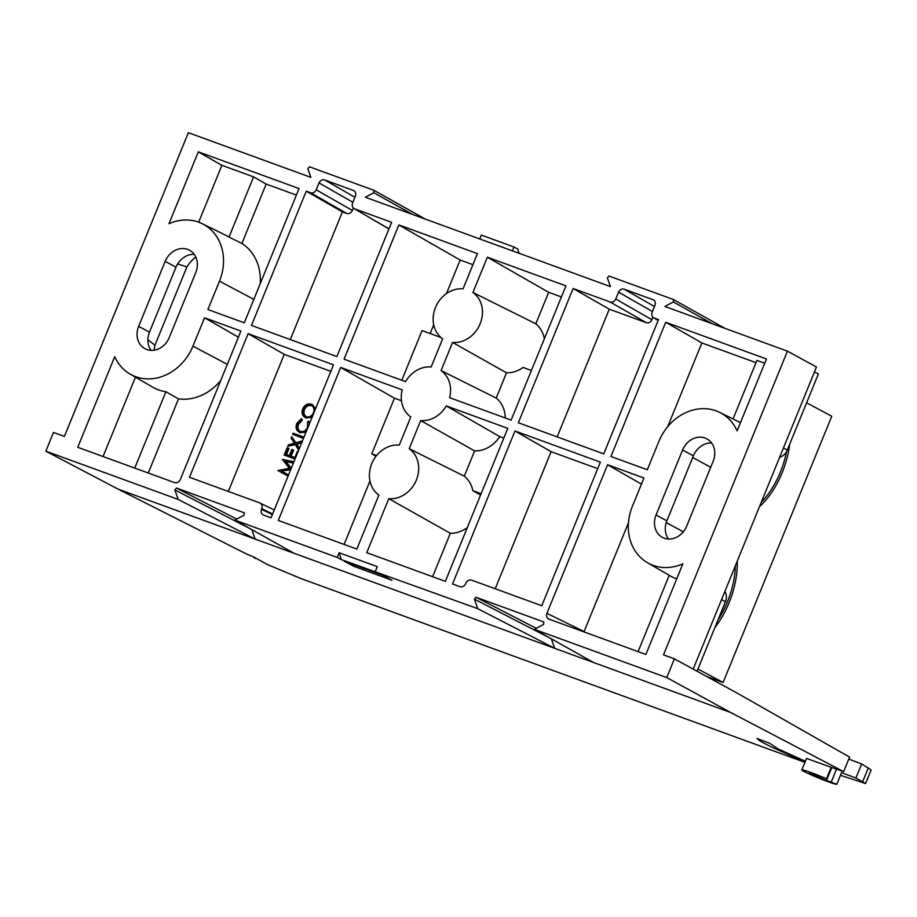 <?xml version="1.0" encoding="UTF-8"?>
<svg xmlns="http://www.w3.org/2000/svg" width="917" height="917" viewBox="0 0 917 917"><rect width="100%" height="100%" fill="white"/><g stroke="black" fill="none" stroke-linecap="round" stroke-linejoin="round"><path stroke-width="1.38" d="M789.663 444.298A60.533 31.178 -70 0 1 759.551 506.505M737.245 561.158A60.533 31.178 -70 0 1 714.893 627.526M697.963 669.02L723.112 682.477L706.766 676.517M806.605 402.792L831.753 416.249L723.112 682.477M717.931 620.075A59.181 30.479 110 0 0 735.377 565.743M761.293 502.229A59.181 30.479 110 0 0 786.603 451.531M312.009 417.487L305.487 417.716M312.548 404.706L315.654 408.558M228.322 491.443L284.27 354.363L330.842 371.339M281.943 471.292L288.568 474.937L281.324 470.96L290.666 469.791M293.394 463.108L285.909 461.618L291.297 468.232M295.033 459.085L284.19 455.027L287.193 447.691L288.97 448.436L286.482 454.523M288.351 448.115L285.829 454.282L289.325 455.554L291.847 449.387L293.623 450.144L291.147 456.219M295.263 444.642L287.766 446.27L288.316 444.917L294.346 443.198L291.102 438.097L291.652 436.756L295.893 442.762M301.67 442.819L296.81 444.206L299.423 448.321M303.481 438.395L292.638 434.337L293.119 433.168L303.997 437.134M305.98 432.251L299.343 432.343M306.45 431.105L304.536 432.365L299.813 432.537C296.294 430.784 295.285 427.735 296.776 423.379L301.464 418.565L302.346 420.169L298.529 424.216C297.314 427.78 298.128 430.279 300.982 431.724M301.464 418.565L301.727 419.837L297.91 423.883C296.695 427.448 297.509 429.947 300.363 431.403C303.538 432.136 305.934 430.772 307.539 427.299L307.55 421.958L308.639 421.178L309.797 422.897M254.433 557.376L267.351 564.517L301.154 578.638L804.943 762.336M805.092 761.993L769.948 746.3L759.895 740.97L756.983 738.449L769.753 743.355L778.533 749.132L805.378 761.27M341.262 559.588L337.238 557.433L339.152 552.745L341.262 559.588L477.746 608.67L554.693 648.33L593.574 662.51L534.393 629.326L543.655 624.385L543.758 621.967L476.038 597.276L536.273 628.317M251.808 529.613L255.155 539.104L294.036 553.272L234.844 520.099L337.238 557.433M391.937 580.209L382.469 575.142L344.345 561.238L353.813 566.305L391.937 580.209M855.916 778.052L861.659 763.976L871.15 769.948L865.591 783.554L855.916 778.052L841.565 772.63L836.797 784.31A18.936 1.192 22.2 0 1 818.113 777.857A18.936 1.192 22.2 0 1 801.848 769.936A18.936 1.192 22.2 0 1 826.515 778.82L831.215 767.311L843.651 771.633L730.631 712.475L666.739 677.583L674.396 658.842L738.277 693.733L849.578 757.098L843.651 771.633M340.688 367.43L402.196 389.863A27.728 23.704 -61.9 0 0 410.77 416.948L399.285 445.1A27.728 23.704 -61.9 0 0 371.717 463.75A27.728 23.704 -61.9 0 0 378.893 495.065L356.851 549.077L278.252 520.42L340.688 367.43L394.459 398.196L401.486 400.752M467.28 527.619A30.032 25.665 118.1 0 1 450.316 533.281L388.797 498.676A27.728 23.704 -61.9 0 0 416.364 480.038A27.728 23.704 -61.9 0 0 409.188 448.722L464.311 476.175A29.745 25.424 118.1 0 1 472.84 490.675L480.611 495.077M388.797 498.676L366.754 552.687L445.353 581.355L507.789 428.365L446.27 405.933L499.765 436.595L503.823 438.074M369.964 481.035L344.093 544.434M432.595 576.701L450.316 533.281M505.278 417.98A29.745 25.424 -61.9 0 0 496.189 398.058L441.066 370.594L452.562 342.442A27.728 23.704 -61.9 0 0 480.13 323.804A27.728 23.704 -61.9 0 0 472.943 292.477L535.803 323.793A30.032 25.665 118.1 0 1 544.354 338.763M452.562 342.442L506.505 372.795A29.745 25.424 -61.9 0 0 523.114 367.453L531.413 370.479M463.039 288.866A27.728 23.704 -61.9 0 0 435.472 307.516A27.728 23.704 -61.9 0 0 442.647 338.832L431.162 366.983A27.728 23.704 -61.9 0 0 405.566 381.621L344.058 359.189L398.838 224.94L477.436 253.608L463.039 288.866M472.908 264.681L460.151 260.027L398.838 224.94M561.41 296.948L548.664 292.305L487.34 257.219L565.938 285.875L511.147 420.112L449.639 397.691A27.728 23.704 -61.9 0 0 441.066 370.594M460.151 260.027L446.453 293.6M433.718 324.801L430.153 333.559M535.803 323.793L548.664 292.305M464.311 476.175L474.628 450.912A29.745 25.424 -61.9 0 0 499.765 436.595M481.127 493.69L472.84 490.675M496.189 398.058L506.505 372.795M401.795 380.246L422.049 330.601L440.939 337.49M376.566 455.566L371.763 453.812L394.459 398.196M371.763 453.812L376.016 456.253M409.188 448.722L420.685 420.559A27.728 23.704 -61.9 0 0 446.27 405.933M420.685 420.559L474.628 450.912M256.107 558.338L254.227 557.891C259.637 559.84 252.576 556.275 247.086 554.281L118.098 489.128L255.155 539.104L178.207 499.444L45.85 451.175L53.495 432.434L64.396 436.412L188.352 132.69L310.886 177.371L307.825 168.648L309.465 166.802L373.918 190.3L373.815 192.719L365.356 197.235L610.435 286.597L607.363 277.874L609.014 276.028L673.456 299.527L673.365 301.945L664.894 306.461L787.439 351.142L816.474 367.006L693.195 669.101M118.098 489.128L45.85 451.175M653.993 300.272L652.915 299.641C655.105 300.765 655.781 302.679 654.944 305.407L652.136 312.284C651.299 315.012 651.976 316.927 654.165 318.05L658.521 319.632L603.741 453.881L518.334 422.737L573.114 288.5L610.149 302.002C612.567 302.564 614.436 301.567 615.754 299.022L651.918 319.712L652.915 317.259M290.299 339.588L342.408 211.873L346.775 213.466L310.611 192.776C313.018 193.338 314.886 192.341 316.205 189.785L352.369 210.474L353.366 208.033M342.408 211.873L306.255 191.183L310.611 192.776M192.948 346.156A48.418 41.391 -61.9 0 1 130.076 374.056A48.418 41.391 -61.9 0 1 114.728 356.667L77.739 447.301L174.677 482.651C177.084 483.213 178.953 482.216 180.271 479.671L240.919 331.048L204.537 317.786L192.948 346.156L227.324 364.37M354.443 191.045L353.366 190.415C355.555 191.538 356.232 193.453 355.395 196.181L352.587 203.058C351.761 205.786 352.426 207.7 354.615 208.824L391.651 222.327L336.871 356.564L251.464 325.42L306.255 191.183M388.59 228.711L354.054 208.56L388.991 228.86M352.369 210.474C351.051 213.031 349.182 214.028 346.775 213.466M266.159 184.076L253.585 176.878L221.903 165.324L198.313 151.832L168.98 223.714A48.418 41.391 118.1 0 1 202.267 223.702L225.869 235.337A49.312 42.148 118.1 0 1 229.021 237.079L241.916 243.475L266.159 184.076L296.397 195.092M241.916 243.475A49.782 42.549 118.1 0 1 260.164 283.903M220.733 380.509A49.782 42.549 118.1 0 1 178.506 398.884L148.245 473.012M198.313 151.832L299.068 188.57L244.277 322.807L207.895 309.533L219.472 281.164L253.849 299.378M667.691 426.692L701.872 342.947L665.708 322.257L766.452 358.994L737.119 430.875A48.418 41.391 -61.9 0 0 719.662 412.375A48.418 41.391 -61.9 0 0 658.887 441.386L647.31 469.768L610.928 456.494L665.708 322.257M701.872 342.947L755.998 362.685M764.721 363.258L756.926 360.415L733.038 418.954M557.169 436.893L609.278 309.189L646.313 322.692L610.149 302.002M609.278 309.189L573.114 288.5M651.918 319.712C650.6 322.257 648.732 323.254 646.313 322.692M495.191 588.76L551.128 451.668L597.712 468.656M263.213 514.918L271.065 517.807L333.501 364.817L248.106 333.673L189.498 477.287L259.752 502.906C261.941 504.018 262.617 505.943 261.781 508.671L261.528 509.29L272.372 514.597M452.54 583.969L460.059 586.72C462.466 587.27 464.334 586.284 465.653 583.728L465.916 583.109C467.234 580.553 469.091 579.555 471.51 580.117L541.764 605.736L600.371 462.122L514.976 430.979L452.54 583.969M375.362 571.337L377.277 566.649L339.152 552.745M550.406 638.301L474.398 599.122L477.746 608.67M474.398 599.122L476.038 597.276M534.393 629.326L666.739 677.583M787.439 351.142L663.495 654.864L674.396 658.842M724.831 328.309L673.456 299.527M425.282 219.083L373.918 190.3M250.857 529.075L174.849 489.896L178.207 499.444M174.849 489.896L176.488 488.05L236.724 519.091M244.484 512.901L176.488 488.05M234.844 520.099L244.105 515.159L244.358 512.809M472.943 292.477L487.34 257.219M274.263 509.978L259.752 502.906M263.546 515.056C261.368 513.944 260.692 512.018 261.528 509.29M652.446 311.528L618.562 292.145L615.754 299.022M618.562 292.145C619.881 289.589 621.737 288.591 624.156 289.153L654.486 306.519M653.477 299.905L624.156 289.153M658.188 320.469L653.603 317.786L658.2 320.411M352.896 202.302L319.013 182.919L316.205 189.785M319.013 182.919C320.331 180.362 322.199 179.365 324.607 179.927L354.948 197.293M353.928 190.679L324.607 179.927M202.267 223.702A48.418 41.391 118.1 0 1 219.472 281.164M548.607 618.975L645.877 654.474L682.856 563.829A48.418 41.391 -61.9 0 1 647.471 562.717L670.247 575.91A49.312 42.148 118.1 0 0 676.735 578.845M548.939 619.124C546.75 618.012 546.073 616.086 546.91 613.358L607.558 464.747L643.94 478.009L632.363 506.39A48.418 41.391 -61.9 0 0 647.471 562.717M656.056 515.022L682.58 450.029A19.005 16.242 118.1 0 1 706.847 438.853A19.005 16.242 118.1 0 1 713.185 461.194L686.661 526.186A19.005 16.242 118.1 0 1 662.395 537.362A19.005 16.242 118.1 0 1 656.056 515.022L666.888 520.822L693.401 455.829A19.005 16.242 118.1 0 1 711.592 442.991M195.791 272.521A19.005 16.242 -61.9 0 0 189.452 250.192A19.005 16.242 -61.9 0 0 165.175 261.368L138.65 326.36A19.005 16.242 -61.9 0 0 144.989 348.701A19.005 16.242 -61.9 0 0 169.267 337.513L195.791 272.521M154.251 350.168A34.582 29.562 118.1 0 1 154.939 345.262L186.919 266.87A34.582 29.562 118.1 0 1 195.802 257.069M814.468 371.912L818.354 374.01L787.302 450.075A11.348 9.697 118.1 0 1 779.61 457.331M724.9 591.408A11.348 9.697 118.1 0 1 725.45 601.667L697.058 671.221M848.787 759.058L861.659 763.976M840.476 775.301L865.591 783.554M801.848 769.936L806.547 758.416L831.215 767.311M147.889 339.748L154.939 345.262M177.657 263.913L186.919 266.87M151.076 350.351A19.005 16.242 118.1 0 1 149.482 332.149L176.007 267.156A19.005 16.242 118.1 0 1 194.198 254.33M668.47 539.013A19.005 16.242 118.1 0 1 666.888 520.822M134.742 468.094L165.897 391.754L178.506 398.884M546.91 613.358L584.095 631.538L628.443 522.862M103.059 456.54L135.452 377.162M229.021 237.079L253.585 176.878M198.691 222.189L221.903 165.324M669.227 575.314L638.083 651.632M165.897 391.754A49.312 42.148 118.1 0 1 152.841 387.238L130.076 374.056M238.42 337.169L204.537 317.786M551.128 451.668L514.976 430.979M641.442 484.13L607.558 464.747M284.27 354.363L248.106 333.673M551.358 638.84L554.693 648.33L294.036 553.272M826.515 778.82L821.941 777.238A13.526 0.848 22.2 0 1 816.967 775.392A10.821 0.676 -157.8 0 0 809.356 772.997A10.821 0.676 -157.8 0 0 815.454 776.16A10.821 0.676 -157.8 0 0 826.504 780.493A13.526 0.848 22.2 0 1 831.203 782.19L836.797 784.31M512.431 250.868L514.013 247.017L517.715 249L519.033 253.275M479.763 238.947L481.333 235.096L514.013 247.017M353.251 564.482L353.813 566.305M290.849 469.321L281.324 470.96M293.474 462.913L285.909 461.618M285.29 461.285L291.182 468.518M288.076 476.118L277.874 470.501L289.451 468.358L282.39 459.428L293.944 461.744M295.068 458.993L284.19 455.027M293.004 449.811L290.483 455.978L294.85 457.572L297.372 451.393L298.071 451.657M298.713 450.052L294.987 444.206L287.766 446.27M301.899 442.246L296.81 444.206M296.191 443.874L299.263 448.711M291.652 436.756L295.538 442.865L302.45 440.894M303.516 438.303L292.638 434.337M299.641 432.526L300.432 432.87M304.536 432.365L305.155 432.698M308.639 421.178L309.396 423.895M297.91 423.883L298.529 424.216M299.767 431.128L300.363 431.403M301.727 419.837L302.346 420.169M312.479 416.341L305.808 417.9M306.542 418.221L305.923 417.888C302.427 416.215 301.338 413.223 302.667 408.936C304.685 404.81 307.619 403.228 311.448 404.179L315.265 409.509M303.848 409.303C302.713 412.833 303.561 415.309 306.393 416.719C309.476 417.441 311.837 416.135 313.454 412.81C314.646 409.269 313.82 406.781 310.978 405.348C307.871 404.638 305.499 405.944 303.848 409.303L304.467 409.635C303.332 413.166 304.18 415.63 307.012 417.052M305.797 416.456L306.393 416.719M311.562 405.612L311.597 405.681C308.49 404.959 306.118 406.277 304.467 409.635M666.258 522.575L683.325 531.803M692.702 457.537L710.709 467.269M862.714 781.616L868.353 767.781M593.574 662.51L730.631 712.475M176.007 267.156L165.175 261.368M149.482 332.149L138.65 326.36M693.401 455.829L682.58 450.029M725.45 601.667L721.564 599.569M783.427 447.977L787.302 450.075M673.743 299.687L724.751 328.286M712.154 323.69L673.365 301.945M412.604 214.463L373.815 192.719M374.193 190.461L425.201 219.06M272.636 513.978L261.781 508.671M826.504 780.493L831.799 767.518M836.522 769.157L831.203 782.19M719.662 412.375L740.489 422.622M312.857 404.867L312.238 404.535"/></g></svg>
